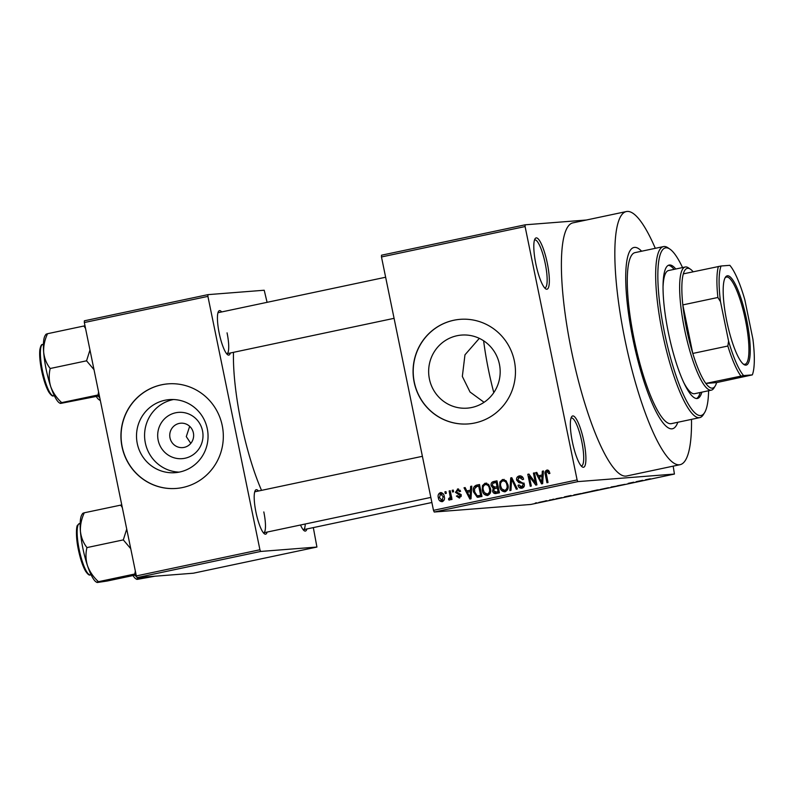 <?xml version="1.0" encoding="UTF-8"?>
<svg xmlns="http://www.w3.org/2000/svg" width="794" height="794" viewBox="0 0 794 794"><rect width="100%" height="100%" fill="white"/><g stroke="black" fill="none" stroke-linecap="round" stroke-linejoin="round"><path stroke-width="1.19" d="M547.274 263.092A26.222 5.677 -102 0 1 545.637 288.817A26.222 5.677 -102 0 1 535.871 263.975A26.222 5.677 -102 0 1 535.047 238.776A26.222 5.677 -102 0 1 547.274 263.092M544.605 287.855A24.475 5.3 78 0 0 544.972 287.835A24.475 5.3 78 0 0 545.22 263.469A24.475 5.3 78 0 0 534.828 239.937A24.475 5.3 78 0 0 534.491 240.066M583.828 441.136A26.222 5.677 -102 0 1 582.191 466.862A26.222 5.677 -102 0 1 572.414 442.03A26.222 5.677 -102 0 1 571.591 416.83A26.222 5.677 -102 0 1 583.828 441.136M581.148 465.909A24.475 5.3 78 0 0 581.516 465.889A24.475 5.3 78 0 0 581.774 441.524A24.475 5.3 78 0 0 571.382 417.991A24.475 5.3 78 0 0 571.035 418.12M202.52 430.814A23.215 22.659 85.5 0 1 185.012 458.247A23.215 22.659 85.5 0 1 158.165 440.204A23.215 22.659 85.5 0 1 175.673 412.781A23.215 22.659 85.5 0 1 202.52 430.814M170.005 437.881A12.238 11.94 -94.5 0 0 182.65 447.608A12.238 11.94 -94.5 0 0 193.389 432.928A12.238 11.94 -94.5 0 0 180.744 423.202A12.238 11.94 -94.5 0 0 170.005 437.881M189.667 426.328L186.292 436.611L190.788 443.37M137.273 443.548A36.643 35.76 -94.5 0 0 175.137 472.678A36.643 35.76 -94.5 0 0 207.284 428.73A36.643 35.76 -94.5 0 0 169.42 399.61A36.643 35.76 -94.5 0 0 137.273 443.548M173.469 399.531A36.643 35.76 -94.5 0 0 145.342 442.923A36.643 35.76 -94.5 0 0 179.146 472.132M122.028 446.764A52.454 51.193 -94.5 0 0 176.218 488.449A52.454 51.193 -94.5 0 0 222.231 425.554A52.454 51.193 -94.5 0 0 168.04 383.859A52.454 51.193 -94.5 0 0 122.028 446.764M168.11 383.859A52.454 51.193 -94.5 0 0 122.177 446.744A52.454 51.193 -94.5 0 0 176.298 488.439M484.082 402.3L470.028 392.018L462.336 376.445L464.966 354.829L479.318 338.363M499.416 364.208A36.643 35.76 85.5 0 1 467.269 408.146A36.643 35.76 85.5 0 1 429.415 379.026A36.643 35.76 85.5 0 1 461.552 335.078A36.643 35.76 85.5 0 1 499.416 364.208M414.16 382.232A52.454 51.193 -94.5 0 0 468.351 423.917A52.454 51.193 -94.5 0 0 514.363 361.022A52.454 51.193 -94.5 0 0 460.173 319.337A52.454 51.193 -94.5 0 0 414.16 382.232M460.242 319.327A52.454 51.193 -94.5 0 0 414.309 382.222A52.454 51.193 -94.5 0 0 468.43 423.917M230.359 352.993A22.728 4.923 -102 0 1 227.689 354.769A22.728 4.923 -102 0 1 219.223 333.252A22.728 4.923 -102 0 1 218.509 311.407A22.728 4.923 -102 0 1 221.675 311.943M226.647 353.757A20.981 4.536 78 0 0 226.846 353.737A20.981 4.536 78 0 0 227.064 332.855M267.121 532.069A22.728 4.923 -102 0 1 264.452 533.846A22.728 4.923 -102 0 1 255.986 512.329A22.728 4.923 -102 0 1 255.271 490.484A22.728 4.923 -102 0 1 258.437 491.02M263.409 532.843A20.981 4.536 78 0 0 263.598 532.824A20.981 4.536 78 0 0 263.816 511.931M306.901 528.963A22.728 4.923 -102 0 1 304.221 530.739A22.728 4.923 -102 0 1 300.509 525.003M303.179 529.727A20.981 4.536 78 0 0 303.377 529.707A20.981 4.536 78 0 0 305.224 524.01M655.298 248.323A129.382 27.998 78 0 0 626.416 211.541A129.382 27.998 78 0 0 625.077 340.328A129.382 27.998 78 0 0 680.001 464.698A129.382 27.998 78 0 0 691.505 419.371M626.416 211.541L572.98 222.856A129.382 27.998 78 0 0 571.63 351.633A129.382 27.998 78 0 0 626.565 476.013L680.001 464.698M233.505 352.328A97.91 21.19 78 0 0 241.138 422.507A97.91 21.19 78 0 0 261.534 490.364M633.056 339.703A92.67 20.049 78 0 0 672.399 428.78A92.67 20.049 78 0 0 677.818 422.269A92.67 20.049 78 0 1 672.399 428.78A92.67 20.049 78 0 1 633.056 339.703A92.67 20.049 78 0 1 634.019 247.47A92.67 20.049 78 0 0 633.056 339.703M525.122 224.811L525.092 226.548L381.477 256.958L381.507 255.211L525.122 224.811L586.399 220.017M544.744 501.183L538.838 502.433L544.972 501.193M549.547 500.041L552.545 499.664L549.547 500.041M561.745 497.639L555.899 498.771L561.824 497.649M574.092 494.89L582.568 493.402L573.804 495.009M591.609 491.178L600.026 489.709L591.49 491.228M593.128 491.029L593.714 490.841M611.132 487L617.98 485.908L611.132 487M633.801 482.196L628.183 483.387L633.801 482.196M645.721 479.695L650.385 478.792L645.482 479.784M381.477 256.958L433.484 510.334L577.109 479.933L577.834 481.621L434.219 512.021L530.799 504.458L674.424 474.058L673.183 466.147M577.834 481.621L674.424 474.058M642.703 480.32L636.083 481.72L642.703 480.32M624.838 484.36L617.077 485.839L624.947 484.37M608.373 487.754L600.214 489.491L608.68 487.764M590.915 491.456L582.756 493.183L591.222 491.456M571.045 495.486L564.425 496.885L571.045 495.486M552.584 499.396L554.023 499.138L552.584 499.396M545.289 500.935L546.738 500.686L545.289 500.935M535.275 503.059L536.714 502.801L535.275 503.059M444.898 491.843L445.96 491.615L446.317 493.332L445.255 493.55L444.898 491.843L445.99 491.754M452.183 490.295L453.245 490.077L453.602 491.784L452.54 492.012L452.183 490.295L453.275 490.216M470.653 486.394L471.775 486.156L471.001 498.821L469.879 499.059L464.024 487.794L465.145 487.556L466.793 490.94L470.475 490.166L470.653 486.394L471.765 486.305M487.615 495.466C484.538 495.297 482.762 493.531 482.256 490.176L482.434 485.65L485.094 483.169L488.538 484.409L490.424 488.29C491.357 491.645 490.414 494.037 487.615 495.466L487.169 495.535M505.073 491.774C502.007 491.605 500.22 489.838 499.714 486.474L499.892 481.948L502.562 479.477L505.996 480.707L507.882 484.598C508.815 487.943 507.882 490.335 505.073 491.774L504.627 491.833M520.308 475.864L519.226 475.943C521.579 475.715 523.028 476.817 523.583 479.248L522.551 479.626L519.425 477.363L517.688 479.874L524.298 484.28C524.636 486.315 523.851 487.625 521.946 488.201C519.842 488.429 518.522 487.466 518.006 485.303L519.038 484.916L521.628 486.811L523.226 484.459L522.641 483.308L518.829 482.633L516.626 480.122C516.308 477.928 517.172 476.539 519.226 475.943L519.782 475.864M523.008 477.7L519.425 477.363M521.946 488.201L521.44 488.27M523.147 486.692L521.251 486.861L524.248 486.166M542.312 471.219L543.424 470.981L542.659 483.655L541.538 483.893L535.682 472.629L536.794 472.39L538.451 475.775L542.133 474.991L542.312 471.219L543.424 471.14M525.092 226.548L577.109 479.933M547.532 470.038L548.704 470.594L549.934 473.343L548.902 473.72L547.106 471.507L546.143 472.648L548.009 482.524L546.947 482.742L545.279 474.613C544.575 472.48 545.101 470.981 546.868 470.098L547.205 470.048M549.329 471.477L547.106 471.507M533.409 473.105L534.471 472.877L536.933 484.866L535.801 485.104L529.34 476.45L531.315 486.057L530.253 486.275L527.792 474.296L528.933 474.058L535.374 482.702L533.409 473.105L534.501 473.026M510.731 477.909L511.773 477.69L517.38 489.005L516.289 489.233L511.604 479.179L510.969 490.364L509.857 490.593L510.731 477.909L511.842 477.819M496.131 493.501C494.265 493.818 493.084 493.014 492.588 491.109L493.223 488.35L491.168 485.72C490.722 483.467 491.565 482.067 493.679 481.521L496.975 480.817L499.436 492.806L495.486 493.6M476.4 485.174L479.516 484.519L481.978 496.498L477.273 497.262L473.621 492.082C472.638 488.737 473.571 486.434 476.4 485.174L479.556 484.707M478.99 497.133L477.273 497.262L478.792 497.143L476.499 495.466M458.277 488.955L457.453 489.025L460.619 491.278L459.597 491.655L457.642 490.285L456.481 491.943L461.245 495.049L459.359 498.037L456.381 496.071L457.413 495.694L459.061 496.806L460.212 495.446L455.468 492.379L457.85 488.965M460.163 490.255L457.642 490.285M460.58 496.687L461.205 496.468M449.146 490.94L450.208 490.722L452.004 499.436L450.942 499.654L450.655 498.265L449.702 500.081L448.6 499.833L448.65 498.523L450.248 497.282L449.146 490.94L450.238 490.861M449.702 500.081L448.6 499.833L450.119 499.714L450.168 498.473M448.65 498.523L450.625 498.424M441.087 492.578L440.392 492.637C442.655 492.737 443.945 494.037 444.273 496.518C444.958 498.94 444.283 500.657 442.238 501.659C440.005 501.58 438.715 500.309 438.377 497.868C437.653 495.406 438.328 493.67 440.392 492.637L440.749 492.578M641.612 251.222A92.67 20.049 78 0 0 634.019 247.47A92.67 20.049 78 0 1 641.612 251.222M84.333 322.543L84.362 320.806L207.939 294.643L207.909 296.38L84.333 322.543L136.34 575.928L259.926 549.766L260.65 551.453L137.074 577.605L193.349 573.208L316.925 547.046L313.322 527.603M260.65 551.453L316.925 547.046M207.939 294.643L264.213 290.237L267.082 302.325M207.909 296.38L259.926 549.766M137.074 577.605L136.34 575.928M385.636 277.235L218.152 312.687A20.981 4.536 78 0 0 217.963 312.747M422.398 456.312L254.914 491.764A20.981 4.536 78 0 0 254.725 491.823M434.219 512.021L433.484 510.334M546.659 471.705L547.929 470.117M542.689 483.06L542.391 482.494M539.543 477.005L538.888 475.735M536.863 472.529L535.682 472.629M543.185 474.971L538.451 475.775M543.185 474.911L542.133 474.991M541.786 480.172L542.064 476.469L539.096 477.095L541.756 482.544L541.786 480.172L542.868 480.082M543.096 476.39L542.064 476.469M542.729 482.464L541.756 482.544M536.813 484.32L535.603 482.683M530.64 476.34L529.34 476.45M529.767 476.41L529.419 474.713M529.042 474.197L527.792 474.296M536.466 482.613L535.374 482.702M522.224 488.131L520.07 486.593M519.137 485.213L518.006 485.303M524.318 484.38L523.226 484.459M523.911 483.209L522.641 483.308M524.159 483.189L518.829 482.633M520.348 482.514L518.571 481.164M517.728 480.033L516.626 480.122M518.264 477.909L520.527 475.884M512.487 479.119L511.604 479.179M512.16 479.139L512.199 478.554M505.391 491.685L502.681 489.868M500.816 486.394L499.714 486.474M501.351 481.839L499.892 481.948M501.411 481.829L504.081 479.358M506.304 490.255L504.428 490.424L507.694 489.451M506.443 481.233L502.85 480.876C500.756 481.968 500.071 483.774 500.786 486.285L501.798 488.906L504.776 490.374C506.919 489.243 507.604 487.387 506.82 484.806C506.463 482.305 505.133 480.995 502.85 480.876M507.912 484.717L506.82 484.806M492.727 483.427L495.198 481.402L497.014 481.015M496.339 493.461L494.493 492.052M493.699 491.02L492.588 491.109M494.374 488.767L494.741 488.231L493.223 488.35M494.741 488.231L493.203 487.01M492.26 485.63L491.168 485.72M496.488 486.97L498.166 486.613M499.178 491.546L498.086 491.625L497.352 488.052L494.265 488.816L493.61 490.682L496.23 492.022L495.297 492.161L499.188 491.595M498.434 487.963L497.352 488.052M497.749 491.903L496.23 492.022L498.086 491.625M497.064 486.643L496.2 482.444L492.876 483.308L492.23 485.481L494.96 487.089L498.156 486.563M497.292 482.355L496.2 482.444M487.933 495.387L485.223 493.56M483.357 490.087L482.256 490.176M483.893 485.531L482.434 485.65M483.953 485.531L486.623 483.05M488.846 493.947L486.97 494.116L490.235 493.153M488.985 484.936L485.392 484.568C483.298 485.66 482.613 487.466 483.328 489.987L484.34 492.598L487.318 494.067C489.461 492.945 490.146 491.089 489.362 488.499C488.995 486.007 487.675 484.697 485.392 484.568M490.454 488.409L489.362 488.499M474.713 492.002L473.621 492.082M475.229 487.258L477.919 485.055M478.703 495.684L481.73 495.297M480.618 495.327L478.742 486.136L476.827 486.543L474.514 488.856L474.683 491.873L477.174 495.803L481.71 495.238M479.834 486.057L478.742 486.136M480.261 495.605L477.174 495.803M471.031 498.235L470.733 497.659M467.884 492.171L467.229 490.91M465.215 487.705L464.024 487.794M471.527 490.146L466.793 490.94M471.527 490.077L470.475 490.166M470.127 495.337L470.405 491.645L467.448 492.27L470.108 497.709L470.127 495.337L471.219 495.258M471.438 491.555L470.405 491.645M471.07 497.639L470.108 497.709M459.736 497.937L458.237 496.756M457.523 495.982L456.381 496.071M461.294 495.367L460.212 495.446M461.145 494.692L459.726 494.801M461.245 494.682L456.987 492.26M456.6 492.29L455.468 492.379M457.066 490.503L458.595 489.005M451.746 498.185L450.655 498.265M450.962 498.394L451.766 497.163M451.538 497.183L450.248 497.282M451.171 495.377L450.079 495.466M442.665 501.54L440.829 500.18M439.469 497.778L438.377 497.868M439.965 494.215L441.484 492.637M443.538 500.289L441.801 500.438L444.174 499.972M443.31 493.997L440.62 493.888L439.419 497.55L442.01 500.409L443.211 496.756L440.62 493.888M444.303 496.667L443.211 496.756M605.356 488.538L601.286 489.263L605.356 488.538M598.656 489.958L594.15 490.851L598.626 489.819M594.766 490.632L594.15 490.851M597.545 490.037L592.681 491.01L597.515 489.898M593.287 490.781L592.681 491.01M587.897 492.24L583.828 492.955L587.897 492.24M581.198 493.65L574.955 494.751L581.168 493.511M542.54 501.748L539.88 502.215L542.54 501.748M745.884 365.131A45.635 9.875 -102 0 1 743.779 364.436A45.635 9.875 -102 0 1 727.046 322.493A45.635 9.875 -102 0 1 725.349 277.364A45.635 9.875 -102 0 1 727.532 275.766A45.635 9.875 -102 0 1 746.638 319.674A45.635 9.875 -102 0 1 745.884 365.131M743.194 363.98A44.583 9.647 78 0 0 744.673 364.317A44.583 9.647 78 0 0 744.941 364.277A44.583 9.647 78 0 0 745.278 319.277A44.583 9.647 78 0 0 726.748 277.007A44.583 9.647 78 0 0 726.47 277.046A44.583 9.647 78 0 0 724.991 278.029M693.152 271.786A61.198 13.24 78 0 0 690.482 269.235A61.198 13.24 78 0 0 687.673 268.303A61.198 13.24 78 0 0 683.336 273.861A61.198 13.24 78 0 0 682.82 304.906L692.785 353.449A61.198 13.24 78 0 0 705.826 383.433A61.198 13.24 78 0 0 712.268 388.147A61.198 13.24 78 0 0 715.196 385.993A61.198 13.24 78 0 0 716.605 382.589L752.325 374.887A59.451 12.863 78 0 0 752.911 339.167L744.841 299.824A59.451 12.863 78 0 0 729.835 265.325L721.091 266A59.451 12.863 78 0 0 720.505 301.73L728.574 341.073A59.451 12.863 78 0 0 743.591 375.572L752.325 374.887M715.196 385.993L713.965 387.998A62.944 13.617 -102 0 1 711.335 390.152A62.944 13.617 -102 0 1 710.948 390.211A62.944 13.617 -102 0 1 684.795 330.522A62.944 13.617 -102 0 1 685.262 267.002A62.944 13.617 -102 0 1 685.649 266.943A62.944 13.617 -102 0 1 688.537 267.906L690.482 269.235M743.591 375.572L705.826 383.433L716.605 382.589M720.505 301.73L717.885 297.482L682.82 304.906A61.198 13.24 78 0 0 692.785 353.449L727.85 346.025L728.574 341.073M683.336 273.861L721.091 266M740.891 376.009A61.198 13.24 -102 0 1 727.85 346.025M717.885 297.482A61.198 13.24 -102 0 1 718.401 266.437M675.783 269.007A68.185 14.758 78 0 0 669.153 265.047A68.185 14.758 78 0 0 668.439 332.924A68.185 14.758 78 0 0 697.39 398.469A68.185 14.758 78 0 0 701.856 392.167M696.536 398.538A68.185 14.758 78 0 0 700.189 392.514M682.542 267.578A85.673 18.54 78 0 0 669.987 249.177A85.673 18.54 78 0 0 664.638 333.222A85.673 18.54 78 0 0 704.586 412.642A85.673 18.54 78 0 0 708.605 390.737M704.586 412.642L703.355 414.647A87.419 18.917 -102 0 1 699.703 417.634A87.419 18.917 -102 0 1 662.583 333.599A87.419 18.917 -102 0 1 663.496 246.587A87.419 18.917 -102 0 1 668.052 247.847L669.987 249.177M663.496 246.587L635.111 252.601A87.419 18.917 78 0 0 634.198 339.614A87.419 18.917 78 0 0 671.317 423.649L699.703 417.634M483.615 340.775A92.67 20.049 78 0 0 488.568 370.282A92.67 20.049 78 0 0 493.789 392.633M711.335 390.152L694.631 393.695A62.944 13.617 -102 0 1 683.326 381.716M663.079 286.068A62.944 13.617 -102 0 1 668.568 270.536L685.262 267.002M674.116 269.364A68.185 14.758 78 0 0 668.34 265.335M99.786 397.834L98.158 396.077M96.243 396.484A35.194 7.612 78 0 0 99.061 399.729L99.816 400.245M45.883 334.383L45.069 335.693A35.194 7.612 -102 0 0 43.67 352.208A35.194 7.612 78 0 0 46.181 369.518A35.194 7.612 78 0 0 50.737 386.668C48.92 380.634 48.742 374.579 50.191 368.505C46.528 363.781 44.355 358.342 43.67 352.208C43.402 346.055 44.692 339.882 47.541 333.708C45.665 334.284 45.407 334.542 46.757 334.463M85.008 325.818L83.896 326.006L85.544 328.448M83.896 326.006L47.541 333.708M89.97 350.025L86.556 360.813L50.191 368.505M86.556 360.813L94 369.637M61.684 402.618C56.642 398.002 53 392.683 50.737 386.668A35.194 7.612 78 0 0 59.282 402.836L60.9 403.372C59.55 403.451 59.808 403.203 61.684 402.618L99.151 394.737M98.575 391.928L98.049 394.926M99.369 395.819L60.9 403.372M155.068 576.196L137.431 579.342L135.814 578.806A35.194 7.612 78 0 1 132.995 575.561M146.225 576.891L138.216 578.588L137.213 577.595M136.955 577.327L134.92 575.154M137.431 579.342C136.082 579.422 136.34 579.163 138.216 578.588M126.732 529.102L123.308 539.89L130.762 548.714M136.131 574.896L107.279 581.01L97.662 582.459L96.044 581.913A35.194 7.612 78 0 1 87.499 565.745C85.683 559.71 85.494 553.656 86.953 547.592C83.291 542.858 81.117 537.429 80.422 531.285C80.154 525.132 81.445 518.968 84.293 512.785C82.427 513.371 82.169 513.619 83.519 513.539M121.76 504.905L84.293 512.785M120.658 505.083L122.306 507.525M123.308 539.89L86.953 547.592M135.337 571.015L134.801 574.002L98.446 581.694C93.404 577.079 89.752 571.759 87.499 565.745A35.194 7.612 78 0 1 80.422 531.285A35.194 7.612 78 0 1 81.832 514.78L82.645 513.46M134.801 574.002L135.913 573.814M97.662 582.459C96.312 582.528 96.57 582.28 98.446 581.694M546.371 474.524L545.279 474.613M522.323 482.742L520.804 482.861M513.371 480.906L512.418 480.985M495.198 481.402L493.679 481.521M459.925 494.444L458.406 494.563M53.585 395.779C52.682 396.593 51.094 395.382 48.841 392.127C46.022 387.194 43.62 380.068 41.645 370.758C39.899 362.014 39.303 354.997 39.859 349.717C40.613 345.837 41.566 344.08 42.717 344.467A26.222 5.677 78 0 0 42.449 370.57A26.222 5.677 78 0 0 53.585 395.779L54.3 395.63M79.211 549.646A26.222 5.677 78 0 0 90.347 574.856C89.434 575.67 87.856 574.459 85.603 571.214C82.775 566.271 80.383 559.145 78.407 549.835C75.509 536.456 76.373 525.678 77.574 525.191L79.479 523.544A26.222 5.677 78 0 0 79.211 549.646M477.948 495.843L479.477 495.724M449.196 498.553L450.724 498.434M226.846 353.737L394.072 318.334M42.717 344.467L43.432 344.308M303.377 529.707L431.876 502.503M430.834 497.421L263.598 532.824M90.347 574.856L91.052 574.707M79.479 523.544L80.194 523.395"/></g></svg>
